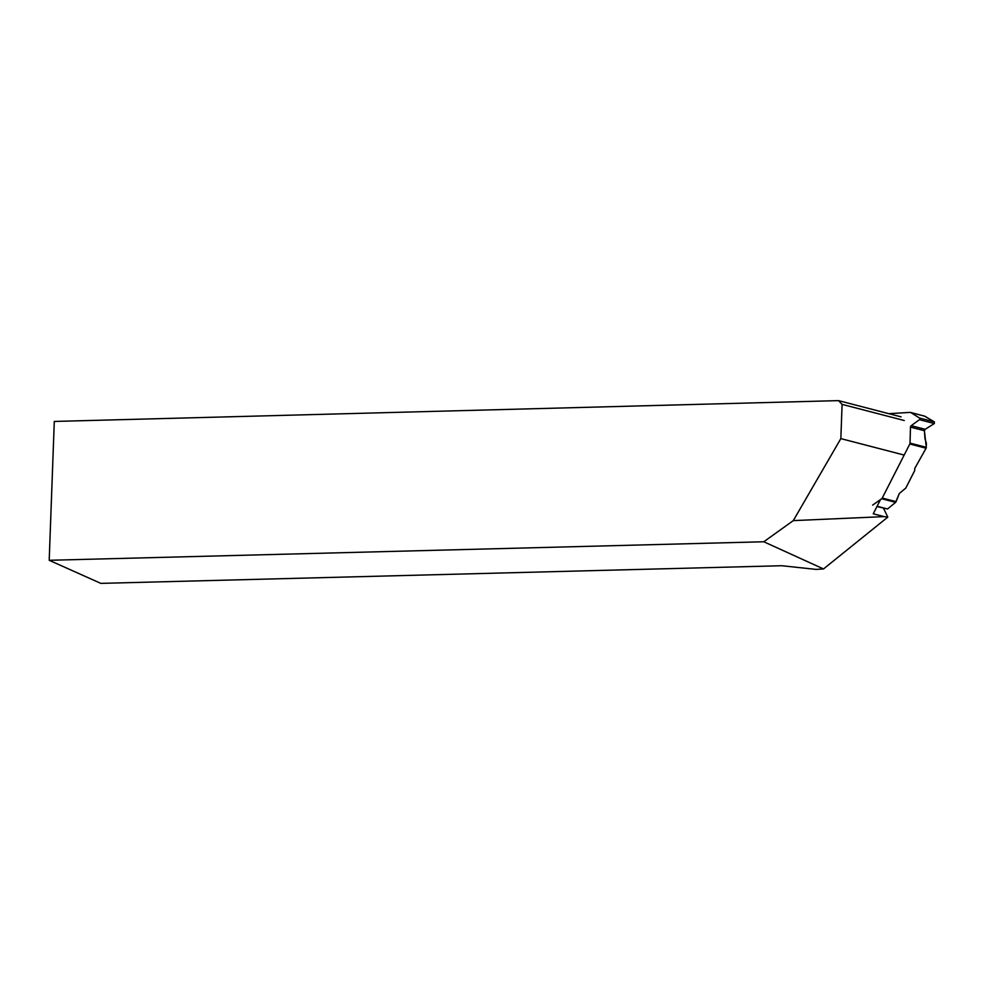 <?xml version="1.0" encoding="UTF-8"?>
<svg xmlns="http://www.w3.org/2000/svg" width="984" height="984" viewBox="0 0 984 984"><rect width="100%" height="100%" fill="white"/><g stroke="black" fill="none" stroke-linecap="round" stroke-linejoin="round"><path stroke-width="1.48" d="M919.45 419.676L911.196 425.678A1.636 1.378 104.5 0 0 910.471 427.118L910.028 443.108L926.325 447.339L924.394 430.721L925.194 429.307L934.333 423.538L919.45 419.676A0.959 0.812 -75.5 0 0 919.499 418.028L910.889 412.591A1.771 1.501 104.5 0 0 910.52 412.431L924.812 416.207L910.889 412.591M882.242 498.064L896.092 501.656L899.314 493.501L905.797 488.052L914.665 470.659L914.776 468.396L926.092 448.224L909.806 444.005L882.242 498.064A1.771 1.501 104.5 0 1 881.664 498.74L872.66 505.112M910.52 412.431A1.771 1.501 104.5 0 0 910.126 412.394L888.823 413.674M919.499 418.028L934.369 421.89L924.812 416.207M886.461 508.703L887.531 508.974L895.6 502.357L899.314 493.501L905.797 488.052L914.665 470.659L914.776 468.396L926.092 448.224L926.424 443.526L924.96 438.569L924.394 430.721L925.194 429.307L934.333 423.538L934.369 421.89L924.406 416.035M910.028 443.108A1.771 1.501 104.5 0 1 909.806 444.005M926.325 447.339A1.771 1.501 104.5 0 1 926.092 448.224M877.101 506.268L887.531 508.974L895.6 502.357L881.664 498.74M896.092 501.656L895.6 502.357M934.369 421.89L934.333 423.538M887.531 508.974L876.965 506.526M793.288 520.622L884.136 516.612L887.802 517.117L823.51 568.949L763.793 541.766L793.288 520.622L840.84 438.618L842.095 404.375L904.259 420.512M823.51 568.949L816.093 569.404L781.849 565.726L100.823 583.377L49.2 560.29L54.292 421.447L838.54 400.623L842.095 404.375M49.2 560.29L763.793 541.766M883.497 508.224L887.802 517.117M901.036 416.847L838.54 400.623M840.84 438.618L903.312 454.842M880.52 499.552L873.263 513.796L884.136 516.612M911.196 425.678L925.194 429.307M910.471 427.118L924.394 430.721"/></g></svg>
